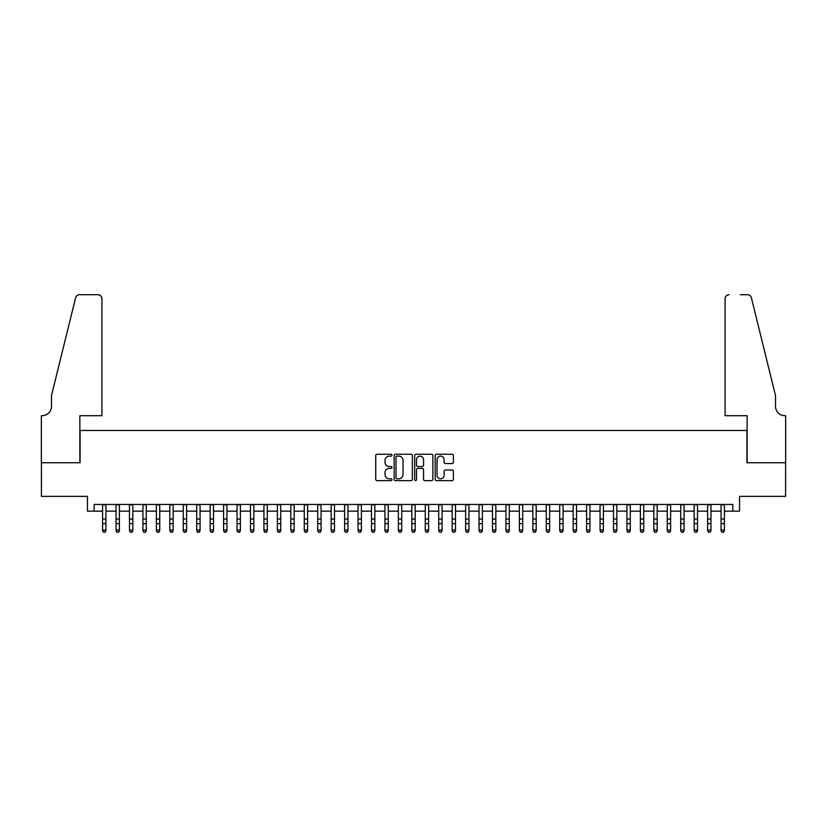 <?xml version="1.0" encoding="UTF-8"?>
<svg xmlns="http://www.w3.org/2000/svg" width="827" height="827" viewBox="0 0 827 827"><rect width="100%" height="100%" fill="white"/><g stroke="black" fill="none" stroke-linecap="round" stroke-linejoin="round"><path stroke-width="1.24" d="M391.988 455.181A0.92 0.92 0 0 0 391.068 454.261L377.04 454.261A1.323 1.323 0 0 0 375.727 455.584L375.727 479.34A1.323 1.323 0 0 0 377.04 480.652L391.068 480.652A0.92 0.92 0 0 0 391.988 479.732A0.92 0.92 0 0 0 391.068 478.812L389.248 478.812A4.228 4.228 0 0 1 385.031 474.584L385.031 472.61A4.228 4.228 0 0 1 389.248 468.382L391.068 468.382A0.92 0.92 0 0 0 391.988 467.462A0.92 0.92 0 0 0 391.068 466.531L389.248 466.531A4.228 4.228 0 0 1 385.031 462.314L385.031 460.329A4.228 4.228 0 0 1 389.248 456.111L391.068 456.111A0.92 0.92 0 0 0 391.988 455.181M452.069 463.565A1.323 1.323 0 0 0 453.392 462.241L453.392 455.584A1.323 1.323 0 0 0 452.069 454.261L436.491 454.261A1.323 1.323 0 0 0 435.178 455.584L435.178 479.34A1.323 1.323 0 0 0 436.491 480.652L452.069 480.652A1.323 1.323 0 0 0 453.392 479.34L453.392 471.287A1.323 1.323 0 0 0 452.069 469.963L445.402 469.963A1.323 1.323 0 0 0 444.089 471.287L444.089 475.277A3.525 3.525 0 0 1 440.553 478.812A3.525 3.525 0 0 1 437.028 475.277L437.028 459.636A3.525 3.525 0 0 1 440.553 456.111A3.525 3.525 0 0 1 444.089 459.636L444.089 462.241A1.323 1.323 0 0 0 445.402 463.565L452.069 463.565M94.185 511.158L94.185 504.429L732.815 504.429L732.815 511.158L739.534 511.158L739.534 496.365L785.578 496.365L785.578 462.748L746.926 462.748L746.926 430.485L80.074 430.485L80.074 462.748L41.422 462.748L41.422 496.365L87.466 496.365L87.466 511.158L102.589 511.158M412.342 455.584A1.323 1.323 0 0 0 411.029 454.261L395.451 454.261A1.323 1.323 0 0 0 394.138 455.584L394.138 479.34A1.323 1.323 0 0 0 395.451 480.652L411.029 480.652A1.323 1.323 0 0 0 412.342 479.34L412.342 455.584M415.971 454.261L431.549 454.261A1.323 1.323 0 0 1 432.862 455.584L432.862 479.34A1.323 1.323 0 0 1 431.549 480.652L424.882 480.652A1.323 1.323 0 0 1 423.558 479.34L423.558 469.705A1.323 1.323 0 0 0 422.246 468.382L417.821 468.382A1.323 1.323 0 0 0 416.498 469.705L416.498 479.732A0.92 0.92 0 0 1 415.578 480.652A0.92 0.92 0 0 1 414.658 479.732L414.658 455.584A1.323 1.323 0 0 1 415.971 454.261M105.949 511.158L116.038 511.158M119.398 511.158L129.477 511.158M132.837 511.158L142.926 511.158M146.286 511.158L156.365 511.158M159.735 511.158L169.814 511.158M173.174 511.158L183.263 511.158M186.623 511.158L196.702 511.158M200.062 511.158L210.151 511.158M213.511 511.158L223.59 511.158M226.949 511.158L237.039 511.158M240.399 511.158L250.478 511.158M253.848 511.158L263.927 511.158M267.286 511.158L277.376 511.158M280.735 511.158L290.815 511.158M294.174 511.158L304.264 511.158M307.623 511.158L317.702 511.158M321.072 511.158L331.151 511.158M334.511 511.158L344.601 511.158M347.96 511.158L358.039 511.158M361.399 511.158L371.488 511.158M374.848 511.158L384.927 511.158M388.287 511.158L398.376 511.158M401.736 511.158L411.815 511.158M415.185 511.158L425.264 511.158M428.624 511.158L438.713 511.158M442.073 511.158L452.152 511.158M455.512 511.158L465.601 511.158M468.961 511.158L479.04 511.158M482.399 511.158L492.489 511.158M495.849 511.158L505.928 511.158M509.298 511.158L519.377 511.158M522.736 511.158L532.826 511.158M536.185 511.158L546.265 511.158M549.624 511.158L559.714 511.158M563.073 511.158L573.152 511.158M576.522 511.158L586.601 511.158M589.961 511.158L600.051 511.158M603.41 511.158L613.489 511.158M616.849 511.158L626.938 511.158M630.298 511.158L640.377 511.158M643.737 511.158L653.826 511.158M657.186 511.158L667.265 511.158M670.635 511.158L680.714 511.158M684.074 511.158L694.163 511.158M697.523 511.158L707.602 511.158M710.962 511.158L721.051 511.158M724.411 511.158L732.815 511.158M396.908 456.111A0.92 0.92 0 0 0 395.978 457.031L395.978 477.882A0.92 0.92 0 0 0 396.908 478.812L398.821 478.812A4.228 4.228 0 0 0 403.038 474.584L403.038 460.329A4.228 4.228 0 0 0 398.821 456.111L396.908 456.111M423.558 459.709A3.525 3.525 0 0 0 420.033 456.173A3.525 3.525 0 0 0 416.498 459.709L416.498 465.219A1.323 1.323 0 0 0 417.821 466.531L422.246 466.531A1.323 1.323 0 0 0 423.558 465.219L423.558 459.709M105.949 504.429L105.949 530.831L104.946 532.309L103.602 532.009L104.946 532.309M102.589 504.429L102.589 530.076L105.949 530.076L104.946 532.009M103.602 532.309L102.589 530.831L103.602 532.009M101.917 415.692L101.917 298.723A4.032 4.032 0 0 0 97.886 294.691L79.537 294.691A4.032 4.032 0 0 0 75.619 297.761L51.501 395.533L51.501 406.284A9.407 9.407 0 0 1 42.094 415.692L41.35 415.692L41.35 462.748L79.868 462.748L79.868 415.692L101.917 415.692L101.917 298.723C101.659 296.293 100.315 294.95 97.886 294.691L86.721 294.691M75.619 297.761C76.642 295.549 76.642 295.549 75.619 297.761C76.642 295.549 76.642 295.549 75.619 297.761M51.501 406.284A9.407 9.407 0 0 1 42.094 415.692M725.083 415.692L725.083 298.723L725.083 415.692L747.132 415.692L747.132 462.748L785.65 462.748L785.65 415.692L784.906 415.692A9.407 9.407 0 0 1 775.499 406.284A9.407 9.407 0 0 0 784.906 415.692M768.107 365.555L751.381 297.761L775.499 395.533L775.499 406.284M740.279 294.691L747.463 294.691A4.032 4.032 0 0 1 751.381 297.761C750.358 295.549 750.358 295.549 751.381 297.761C750.358 295.549 750.358 295.549 751.381 297.761M729.114 294.691A4.032 4.032 0 0 0 725.083 298.723C725.341 296.293 726.685 294.95 729.114 294.691M119.398 504.429L119.398 530.831L118.385 532.309L117.041 532.009L118.385 532.309M116.038 504.429L116.038 530.076L119.398 530.076L118.385 532.009M117.041 532.309L116.038 530.831L117.041 532.009M132.837 504.429L132.837 530.831L131.834 532.309L130.49 532.009L131.834 532.309M129.477 504.429L129.477 530.076L132.837 530.076L131.834 532.009M130.49 532.309L129.477 530.831L130.49 532.009M146.286 504.429L146.286 530.831L145.273 532.309L143.929 532.009L145.273 532.309M142.926 504.429L142.926 530.076L146.286 530.076L145.273 532.009M143.929 532.309L142.926 530.831L143.929 532.009M159.735 504.429L159.735 530.831L158.722 532.309L157.378 532.009L158.722 532.309M156.365 504.429L156.365 530.076L159.735 530.076L158.722 532.009M157.378 532.309L156.365 530.831L157.378 532.009M173.174 504.429L173.174 530.831L172.171 532.309L170.827 532.009L172.171 532.309M169.814 504.429L169.814 530.076L173.174 530.076L172.171 532.009M170.827 532.309L169.814 530.831L170.827 532.009M186.623 504.429L186.623 530.831L185.61 532.309L184.266 532.009L185.61 532.309M183.263 504.429L183.263 530.076L186.623 530.076L185.61 532.009M184.266 532.309L183.263 530.831L184.266 532.009M200.062 504.429L200.062 530.831L199.059 532.309L197.715 532.009L199.059 532.309M196.702 504.429L196.702 530.076L200.062 530.076L199.059 532.009M197.715 532.309L196.702 530.831L197.715 532.009M213.511 504.429L213.511 530.831L212.498 532.309L211.154 532.009L212.498 532.309M210.151 504.429L210.151 530.076L213.511 530.076L212.498 532.009M211.154 532.309L210.151 530.831L211.154 532.009M226.949 504.429L226.949 530.831L225.947 532.309L224.603 532.009L225.947 532.309M223.59 504.429L223.59 530.076L226.949 530.076L225.947 532.009M224.603 532.309L223.59 530.831L224.603 532.009M240.399 504.429L240.399 530.831L239.396 532.309L238.042 532.009L239.396 532.309M237.039 504.429L237.039 530.076L240.399 530.076L239.396 532.009M238.042 532.309L237.039 530.831L238.042 532.009M253.848 504.429L253.848 530.831L252.835 532.309L251.491 532.009L252.835 532.309M250.478 504.429L250.478 530.076L253.848 530.076L252.835 532.009M251.491 532.309L250.478 530.831L251.491 532.009M267.286 504.429L267.286 530.831L266.284 532.309L264.94 532.009L266.284 532.309M263.927 504.429L263.927 530.076L267.286 530.076L266.284 532.009M264.94 532.309L263.927 530.831L264.94 532.009M280.735 504.429L280.735 530.831L279.722 532.309L278.379 532.009L279.722 532.309M277.376 504.429L277.376 530.076L280.735 530.076L279.722 532.009M278.379 532.309L277.376 530.831L278.379 532.009M294.174 504.429L294.174 530.831L293.171 532.309L291.828 532.009L293.171 532.309M290.815 504.429L290.815 530.076L294.174 530.076L293.171 532.009M291.828 532.309L290.815 530.831L291.828 532.009M307.623 504.429L307.623 530.831L306.61 532.309L305.266 532.009L306.61 532.309M304.264 504.429L304.264 530.076L307.623 530.076L306.61 532.009M305.266 532.309L304.264 530.831L305.266 532.009M321.072 504.429L321.072 530.831L320.059 532.309L318.715 532.009L320.059 532.309M317.702 504.429L317.702 530.076L321.072 530.076L320.059 532.009M318.715 532.309L317.702 530.831L318.715 532.009M334.511 504.429L334.511 530.831L333.508 532.309L332.165 532.009L333.508 532.309M331.151 504.429L331.151 530.076L334.511 530.076L333.508 532.009M332.165 532.309L331.151 530.831L332.165 532.009M347.96 504.429L347.96 530.831L346.947 532.309L345.603 532.009L346.947 532.309M344.601 504.429L344.601 530.076L347.96 530.076L346.947 532.009M345.603 532.309L344.601 530.831L345.603 532.009M361.399 504.429L361.399 530.831L360.396 532.309L359.052 532.009L360.396 532.309M358.039 504.429L358.039 530.076L361.399 530.076L360.396 532.009M359.052 532.309L358.039 530.831L359.052 532.009M374.848 504.429L374.848 530.831L373.835 532.309L372.491 532.009L373.835 532.309M371.488 504.429L371.488 530.076L374.848 530.076L373.835 532.009M372.491 532.309L371.488 530.831L372.491 532.009M388.287 504.429L388.287 530.831L387.284 532.309L385.94 532.009L387.284 532.309M384.927 504.429L384.927 530.076L388.287 530.076L387.284 532.009M385.94 532.309L384.927 530.831L385.94 532.009M401.736 504.429L401.736 530.831L400.723 532.309L399.379 532.009L400.723 532.309M398.376 504.429L398.376 530.076L401.736 530.076L400.723 532.009M399.379 532.309L398.376 530.831L399.379 532.009M415.185 504.429L415.185 530.831L414.172 532.309L412.828 532.009L414.172 532.309M411.815 504.429L411.815 530.076L415.185 530.076L414.172 532.009M412.828 532.309L411.815 530.831L412.828 532.009M428.624 504.429L428.624 530.831L427.621 532.309L426.277 532.009L427.621 532.309M425.264 504.429L425.264 530.076L428.624 530.076L427.621 532.009M426.277 532.309L425.264 530.831L426.277 532.009M442.073 504.429L442.073 530.831L441.06 532.309L439.716 532.009L441.06 532.309M438.713 504.429L438.713 530.076L442.073 530.076L441.06 532.009M439.716 532.309L438.713 530.831L439.716 532.009M455.512 504.429L455.512 530.831L454.509 532.309L453.165 532.009L454.509 532.309M452.152 504.429L452.152 530.076L455.512 530.076L454.509 532.009M453.165 532.309L452.152 530.831L453.165 532.009M468.961 504.429L468.961 530.831L467.948 532.309L466.604 532.009L467.948 532.309M465.601 504.429L465.601 530.076L468.961 530.076L467.948 532.009M466.604 532.309L465.601 530.831L466.604 532.009M482.399 504.429L482.399 530.831L481.397 532.309L480.053 532.009L481.397 532.309M479.04 504.429L479.04 530.076L482.399 530.076L481.397 532.009M480.053 532.309L479.04 530.831L480.053 532.009M495.849 504.429L495.849 530.831L494.835 532.309L493.492 532.009L494.835 532.309M492.489 504.429L492.489 530.076L495.849 530.076L494.835 532.009M493.492 532.309L492.489 530.831L493.492 532.009M509.298 504.429L509.298 530.831L508.285 532.309L506.941 532.009L508.285 532.309M505.928 504.429L505.928 530.076L509.298 530.076L508.285 532.009M506.941 532.309L505.928 530.831L506.941 532.009M522.736 504.429L522.736 530.831L521.734 532.309L520.39 532.009L521.734 532.309M519.377 504.429L519.377 530.076L522.736 530.076L521.734 532.009M520.39 532.309L519.377 530.831L520.39 532.009M536.185 504.429L536.185 530.831L535.172 532.309L533.828 532.009L535.172 532.309M532.826 504.429L532.826 530.076L536.185 530.076L535.172 532.009M533.828 532.309L532.826 530.831L533.828 532.009M549.624 504.429L549.624 530.831L548.621 532.309L547.278 532.009L548.621 532.309M546.265 504.429L546.265 530.076L549.624 530.076L548.621 532.009M547.278 532.309L546.265 530.831L547.278 532.009M563.073 504.429L563.073 530.831L562.06 532.309L560.716 532.009L562.06 532.309M559.714 504.429L559.714 530.076L563.073 530.076L562.06 532.009M560.716 532.309L559.714 530.831L560.716 532.009M576.522 504.429L576.522 530.831L575.509 532.309L574.165 532.009L575.509 532.309M573.152 504.429L573.152 530.076L576.522 530.076L575.509 532.009M574.165 532.309L573.152 530.831L574.165 532.009M589.961 504.429L589.961 530.831L588.958 532.309L587.604 532.009L588.958 532.309M586.601 504.429L586.601 530.076L589.961 530.076L588.958 532.009M587.604 532.309L586.601 530.831L587.604 532.009M603.41 504.429L603.41 530.831L602.397 532.309L601.053 532.009L602.397 532.309M600.051 504.429L600.051 530.076L603.41 530.076L602.397 532.009M601.053 532.309L600.051 530.831L601.053 532.009M616.849 504.429L616.849 530.831L615.846 532.309L614.502 532.009L615.846 532.309M613.489 504.429L613.489 530.076L616.849 530.076L615.846 532.009M614.502 532.309L613.489 530.831L614.502 532.009M630.298 504.429L630.298 530.831L629.285 532.309L627.941 532.009L629.285 532.309M626.938 504.429L626.938 530.076L630.298 530.076L629.285 532.009M627.941 532.309L626.938 530.831L627.941 532.009M643.737 504.429L643.737 530.831L642.734 532.309L641.39 532.009L642.734 532.309M640.377 504.429L640.377 530.076L643.737 530.076L642.734 532.009M641.39 532.309L640.377 530.831L641.39 532.009M657.186 504.429L657.186 530.831L656.173 532.309L654.829 532.009L656.173 532.309M653.826 504.429L653.826 530.076L657.186 530.076L656.173 532.009M654.829 532.309L653.826 530.831L654.829 532.009M670.635 504.429L670.635 530.831L669.622 532.309L668.278 532.009L669.622 532.309M667.265 504.429L667.265 530.076L670.635 530.076L669.622 532.009M668.278 532.309L667.265 530.831L668.278 532.009M684.074 504.429L684.074 530.831L683.071 532.309L681.727 532.009L683.071 532.309M680.714 504.429L680.714 530.076L684.074 530.076L683.071 532.009M681.727 532.309L680.714 530.831L681.727 532.009M697.523 504.429L697.523 530.831L696.51 532.309L695.166 532.009L696.51 532.309M694.163 504.429L694.163 530.076L697.523 530.076L696.51 532.009M695.166 532.309L694.163 530.831L695.166 532.009M710.962 504.429L710.962 530.831L709.959 532.309L708.615 532.009L709.959 532.309M707.602 504.429L707.602 530.076L710.962 530.076L709.959 532.009M708.615 532.309L707.602 530.831L708.615 532.009M724.411 504.429L724.411 530.831L723.398 532.309L722.054 532.009L723.398 532.309M721.051 504.429L721.051 530.076L724.411 530.076L723.398 532.009M722.054 532.309L721.051 530.831L722.054 532.009M105.949 519.056L102.589 519.056M105.949 523.667L102.589 523.667M105.949 504.863L102.589 504.863M119.398 519.056L116.038 519.056M119.398 523.667L116.038 523.667M119.398 504.863L116.038 504.863M132.837 519.056L129.477 519.056M132.837 523.667L129.477 523.667M132.837 504.863L129.477 504.863M146.286 519.056L142.926 519.056M146.286 523.667L142.926 523.667M146.286 504.863L142.926 504.863M159.735 519.056L156.365 519.056M159.735 523.667L156.365 523.667M159.735 504.863L156.365 504.863M173.174 519.056L169.814 519.056M173.174 523.667L169.814 523.667M173.174 504.863L169.814 504.863M186.623 519.056L183.263 519.056M186.623 523.667L183.263 523.667M186.623 504.863L183.263 504.863M200.062 519.056L196.702 519.056M200.062 523.667L196.702 523.667M200.062 504.863L196.702 504.863M213.511 519.056L210.151 519.056M213.511 523.667L210.151 523.667M213.511 504.863L210.151 504.863M226.949 519.056L223.59 519.056M226.949 523.667L223.59 523.667M226.949 504.863L223.59 504.863M240.399 519.056L237.039 519.056M240.399 523.667L237.039 523.667M240.399 504.863L237.039 504.863M253.848 519.056L250.478 519.056M253.848 523.667L250.478 523.667M253.848 504.863L250.478 504.863M267.286 519.056L263.927 519.056M267.286 523.667L263.927 523.667M267.286 504.863L263.927 504.863M280.735 519.056L277.376 519.056M280.735 523.667L277.376 523.667M280.735 504.863L277.376 504.863M294.174 519.056L290.815 519.056M294.174 523.667L290.815 523.667M294.174 504.863L290.815 504.863M307.623 519.056L304.264 519.056M307.623 523.667L304.264 523.667M307.623 504.863L304.264 504.863M321.072 519.056L317.702 519.056M321.072 523.667L317.702 523.667M321.072 504.863L317.702 504.863M334.511 519.056L331.151 519.056M334.511 523.667L331.151 523.667M334.511 504.863L331.151 504.863M347.96 519.056L344.601 519.056M347.96 523.667L344.601 523.667M347.96 504.863L344.601 504.863M361.399 519.056L358.039 519.056M361.399 523.667L358.039 523.667M361.399 504.863L358.039 504.863M374.848 519.056L371.488 519.056M374.848 523.667L371.488 523.667M374.848 504.863L371.488 504.863M388.287 519.056L384.927 519.056M388.287 523.667L384.927 523.667M388.287 504.863L384.927 504.863M401.736 519.056L398.376 519.056M401.736 523.667L398.376 523.667M401.736 504.863L398.376 504.863M415.185 519.056L411.815 519.056M415.185 523.667L411.815 523.667M415.185 504.863L411.815 504.863M428.624 519.056L425.264 519.056M428.624 523.667L425.264 523.667M428.624 504.863L425.264 504.863M442.073 519.056L438.713 519.056M442.073 523.667L438.713 523.667M442.073 504.863L438.713 504.863M455.512 519.056L452.152 519.056M455.512 523.667L452.152 523.667M455.512 504.863L452.152 504.863M468.961 519.056L465.601 519.056M468.961 523.667L465.601 523.667M468.961 504.863L465.601 504.863M482.399 519.056L479.04 519.056M482.399 523.667L479.04 523.667M482.399 504.863L479.04 504.863M495.849 519.056L492.489 519.056M495.849 523.667L492.489 523.667M495.849 504.863L492.489 504.863M509.298 519.056L505.928 519.056M509.298 523.667L505.928 523.667M509.298 504.863L505.928 504.863M522.736 519.056L519.377 519.056M522.736 523.667L519.377 523.667M522.736 504.863L519.377 504.863M536.185 519.056L532.826 519.056M536.185 523.667L532.826 523.667M536.185 504.863L532.826 504.863M549.624 519.056L546.265 519.056M549.624 523.667L546.265 523.667M549.624 504.863L546.265 504.863M563.073 519.056L559.714 519.056M563.073 523.667L559.714 523.667M563.073 504.863L559.714 504.863M576.522 519.056L573.152 519.056M576.522 523.667L573.152 523.667M576.522 504.863L573.152 504.863M589.961 519.056L586.601 519.056M589.961 523.667L586.601 523.667M589.961 504.863L586.601 504.863M603.41 519.056L600.051 519.056M603.41 523.667L600.051 523.667M603.41 504.863L600.051 504.863M616.849 519.056L613.489 519.056M616.849 523.667L613.489 523.667M616.849 504.863L613.489 504.863M630.298 519.056L626.938 519.056M630.298 523.667L626.938 523.667M630.298 504.863L626.938 504.863M643.737 519.056L640.377 519.056M643.737 523.667L640.377 523.667M643.737 504.863L640.377 504.863M657.186 519.056L653.826 519.056M657.186 523.667L653.826 523.667M657.186 504.863L653.826 504.863M670.635 519.056L667.265 519.056M670.635 523.667L667.265 523.667M670.635 504.863L667.265 504.863M684.074 519.056L680.714 519.056M684.074 523.667L680.714 523.667M684.074 504.863L680.714 504.863M697.523 519.056L694.163 519.056M697.523 523.667L694.163 523.667M697.523 504.863L694.163 504.863M710.962 519.056L707.602 519.056M710.962 523.667L707.602 523.667M710.962 504.863L707.602 504.863M724.411 519.056L721.051 519.056M724.411 523.667L721.051 523.667M724.411 504.863L721.051 504.863"/></g></svg>
